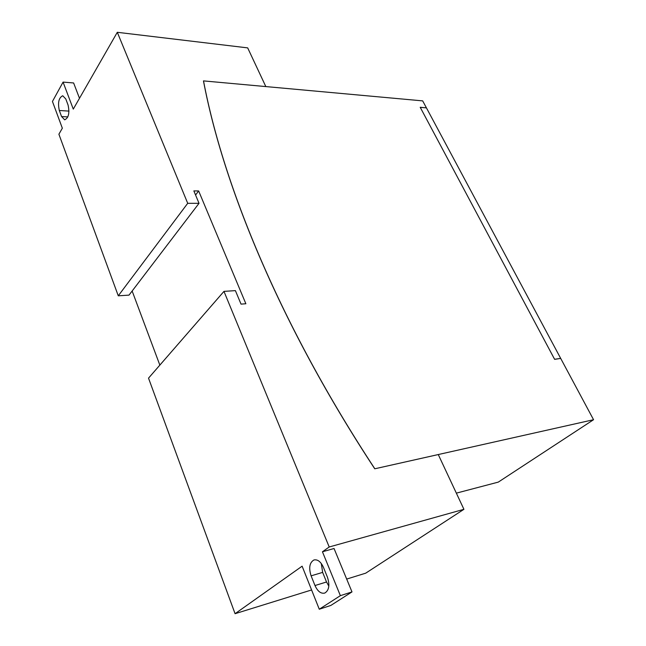 <?xml version="1.0" encoding="UTF-8"?>
<svg xmlns="http://www.w3.org/2000/svg" width="646" height="646" viewBox="0 0 646 646"><rect width="100%" height="100%" fill="white"/><g stroke="black" fill="none" stroke-linecap="round" stroke-linejoin="round"><path stroke-width="0.97" d="M420.263 107.381L554.599 359.297M554.639 359.265L560.526 358.433M420.296 107.349L426.433 107.874L560.655 358.336M319.277 609.226L330.817 605.447L351.989 591.914L340.369 595.66L319.277 609.226L302.118 566.187L235.071 613.7L311.598 589.96M311.106 575.844C308.594 567.858 309.539 562.569 313.948 559.969C317.654 559.218 320.812 561.681 323.436 567.341L327.417 577.153C329.969 585.106 329.072 590.412 324.752 593.076C320.909 593.9 317.654 591.389 314.99 585.534L311.106 575.844L322.645 572.396L326.529 581.989L328.838 586.051M321.296 563.506L322.645 572.396M79.482 98.289L73.62 82.963L63.074 82.099L52.447 101.462L62.339 128.207L58.899 134.215L118.275 295.811L129.014 295.125L199.025 203.312L193.857 190.909L198.645 190.95L245.868 303.757L241.023 304.121L235.402 290.627L223.968 291.378L329.21 546.984L322.443 551.781L334.047 548.502L351.989 591.914M322.443 551.781L340.369 595.66M59.319 110.498C57.639 102.617 58.778 97.699 62.735 95.753L65.787 98.959L68.072 105.04C69.768 112.945 68.646 117.871 64.689 119.833L61.564 116.546L59.319 110.498L68.985 111.104M456.351 493.14L498.292 482.11L593.553 419.714L560.696 358.409L554.631 359.346L420.207 107.284L426.352 107.866M63.074 82.099L73.281 109.109L117.297 32.3L187.711 203.304L199.025 203.312M198.645 190.95L195.576 195.027M159.845 365.119L132.147 291.015M223.968 291.378L148.523 378.144L235.071 613.7M328.007 584.872L328.903 584.59M346.684 579.074L365.717 573.172L463.925 509.314L329.21 546.984M593.553 419.714L374.753 468.794L438.271 454.558L463.925 509.314M118.275 295.811L187.711 203.304M374.817 468.754C280.251 324.986 223.427 185.854 203.514 80.895L422.678 100.881L426.4 107.817M374.753 468.794C280.194 325.043 223.387 185.911 203.474 80.952L203.514 80.895M117.297 32.3L247.684 47.885L265.821 86.572M314.99 585.534L326.529 581.989M61.564 116.546L67.838 116.91"/></g></svg>
